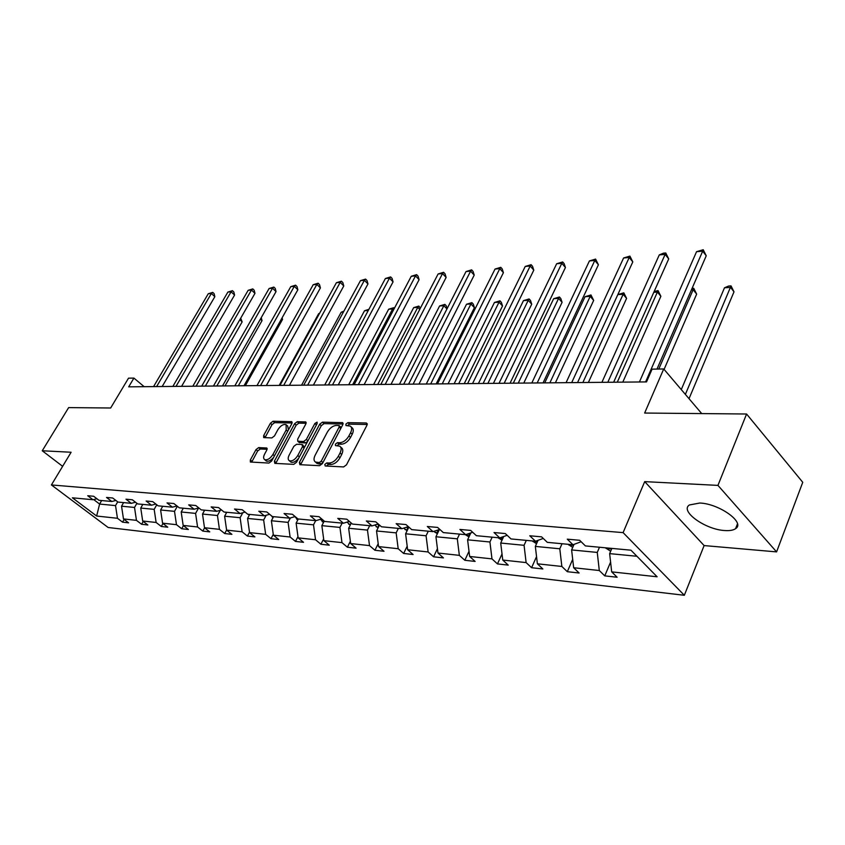 <?xml version="1.0" encoding="UTF-8"?>
<svg xmlns="http://www.w3.org/2000/svg" width="845" height="845" viewBox="0 0 845 845"><rect width="100%" height="100%" fill="white"/><g stroke="black" fill="none" stroke-linecap="round" stroke-linejoin="round"><path stroke-width="1.27" d="M324.818 464.391L325.209 465.986L343.609 466.936L346.513 464.803L366.973 425.193L366.329 422.986L347.865 422.637L345.89 424.116L345.964 425.553L350.221 426.081C351.985 427.295 352.111 429.513 350.59 432.714L348.9 435.967C346.365 440.171 343.323 442.421 339.764 442.738L337.408 442.653L335.423 444.132L335.497 445.6L339.679 446.16C341.486 447.417 341.612 449.688 340.049 452.973L338.338 456.258C335.782 460.514 332.729 462.764 329.17 463.028L326.814 462.912L324.818 464.391M340.556 446.952L341.317 447.649C343.133 448.896 343.26 451.167 341.707 454.452L339.996 457.747C337.44 461.993 334.388 464.243 330.828 464.507L328.483 464.391L326.392 466.049M367.237 424.486L349.492 424.137L347.485 425.669M351.108 426.894L351.847 427.57C353.611 428.795 353.738 431.013 352.228 434.214L350.538 437.457C348.013 441.66 344.961 443.91 341.401 444.216L339.046 444.132L336.997 445.727M724.661 530.533C729.647 530.892 733.291 530.269 735.594 528.653C745.702 522.706 719.253 503.652 699.766 503.028L689.34 504.983C679.623 511.151 705.279 529.572 724.661 530.533M746.579 414.008L802.75 482.294L776.587 551.891L717.944 485.389L746.579 414.008L644.64 413.047L663.716 368.959L652.087 369.159L646.52 381.908L128.694 386.841L133.911 378.085L128.514 378.169L110.663 407.998L68.646 407.607L42.25 450.765L62.625 466.324M258.665 447.596L256.014 449.593L250.342 459.986L250.352 462.025L268.932 463.071L271.636 461.053L291.81 423.672L291.768 421.687L273.051 421.243L270.421 423.239L263.661 435.597L263.682 437.583L271.826 437.932L274.488 435.925L277.857 429.725C280.551 425.648 283.297 423.947 286.096 424.634L286.201 429.936L272.914 454.504C270.22 458.613 267.474 460.324 264.696 459.627C263.302 458.634 263.27 456.807 264.601 454.135L266.819 450.036L266.788 448.008L258.665 447.596L260.281 449.001L257.64 450.987L251.662 462.173M717.944 485.389L644.703 481.629L623.103 532.625L51.408 484.945L71.117 452.244L42.25 450.765M299.383 462.437L299.88 464.676L319.558 465.69L322.399 463.599L342.774 424.697L342.669 422.658L322.431 422.173L319.674 424.232L299.383 462.437L301.031 463.884L300.725 464.718M293.743 464.359L274.826 463.377L274.382 461.19L294.578 423.725L297.271 421.697L305.774 421.961L305.837 423.958L297.683 439.178L297.746 441.217L303.598 441.512L306.344 439.453L314.847 423.503L317.086 422.141L317.139 423.546L296.521 462.299L293.743 464.359M96.9 498.73L92.992 499.733L87.722 495.73L93.679 496.268L98.95 500.293L111.815 501.497L106.512 497.441L112.67 497.99L117.994 502.078L131.313 503.324L125.968 499.194L132.348 499.775L137.703 503.926L151.498 505.215L146.122 501.022L152.734 501.624L158.131 505.838L172.433 507.18L167.014 502.912L173.869 503.536L179.298 507.824L194.139 509.218L188.678 504.877L195.797 505.521L201.258 509.884L216.658 511.331L211.165 506.915L218.559 507.581L224.062 512.028L240.054 513.528L234.53 509.028L242.209 509.725L247.743 514.246L264.369 515.809L258.813 511.236L266.798 511.954L272.365 516.559L289.655 518.175L284.068 513.517L292.381 514.267L297.979 518.957L315.988 520.647L310.368 515.904L319.03 516.686L324.649 521.46L343.408 523.224L337.768 518.386L346.799 519.2L352.439 524.069L372.001 525.907L366.339 520.974L375.761 521.819L381.433 526.784L401.85 528.706L396.168 523.668L406.001 524.565L411.695 529.625L433.02 531.632L427.327 526.498L437.615 527.428L443.308 532.593L465.616 534.684L459.912 529.445L470.676 530.417L476.379 535.698L499.733 537.885L494.029 532.54L505.299 533.554L511.014 538.941L535.487 541.244L529.773 535.772L541.603 536.85L547.306 542.353L572.984 544.761L567.28 539.173L579.691 540.293L585.395 545.923L630.951 550.19L657.125 576.786L611.685 571.864L617.135 577.241L604.756 575.867L599.295 570.523L573.66 567.745L579.121 573.005L567.312 571.695L561.851 566.456L537.388 563.805L542.86 568.97L531.589 567.713L526.118 562.59L502.754 560.055L508.236 565.115L497.462 563.911L491.98 558.883L469.651 556.464L475.122 561.429L464.824 560.277L459.353 555.355L437.985 553.031L443.445 557.901L433.58 556.802L428.119 551.965L407.649 549.746L413.099 554.521L403.646 553.464L398.196 548.722L378.571 546.588L384.01 551.278L374.937 550.264L369.508 545.606L350.675 543.567L356.094 548.173L347.379 547.201L341.971 542.627L323.888 540.663L329.286 545.183L320.92 544.254L315.534 539.754L298.148 537.874L303.513 542.31L295.475 541.413L290.11 537.008L273.389 535.191L278.734 539.554L270.991 538.688L265.657 534.357L249.56 532.603L254.873 536.892L247.416 536.068L242.114 531.801L226.618 530.121L231.9 534.336L224.707 533.533L219.436 529.34L204.49 527.724L209.75 531.875L202.811 531.093L197.572 526.974L183.164 525.41L188.382 529.488L181.696 528.748L176.478 524.682L162.567 523.182L167.754 527.195L161.3 526.477L156.124 522.474L142.689 521.016L147.843 524.977L141.601 524.28L136.457 520.351L123.476 518.936L128.598 522.833L122.557 522.157L117.455 518.281L96.647 516.031L72.385 497.8L92.992 499.733M623.103 532.625L684.334 595.281L108.139 527.491L51.408 484.945M136.901 503.303L134.524 507.454L121.543 506.187L123.613 502.606M121.543 506.187L123.476 518.936M134.524 507.454L136.457 520.351M115.871 500.451L111.815 501.497M156.769 504.782L154.17 509.355L140.745 508.056L142.826 504.402M140.745 508.056L142.689 521.016M154.17 509.355L156.124 522.474M135.506 502.226L131.313 503.324M177.355 506.292L174.514 511.341L160.613 509.989L162.715 506.271M160.613 509.989L162.567 523.182M174.514 511.341L176.478 524.682M155.85 504.064L151.498 505.215M198.586 507.993L195.596 513.39L181.189 511.986L183.312 508.204M181.189 511.986L183.164 525.41M195.596 513.39L197.572 526.974M176.943 505.965L172.433 507.18M220.291 510.317L217.45 515.513L202.515 514.056L204.648 510.2M202.515 514.056L204.49 527.724M217.45 515.513L219.436 529.34M198.818 507.929L194.139 509.218M242.8 512.746L240.117 517.71L224.622 516.211L226.766 512.281M224.622 516.211L226.618 530.121M240.117 517.71L242.114 531.801M221.517 509.979L216.658 511.331M266.164 515.292L263.651 520.002L247.564 518.439L249.719 514.436M247.564 518.439L249.56 532.603M263.651 520.002L265.657 534.357M245.103 512.091L240.054 513.528M290.416 517.953L288.092 522.379L271.382 520.752L273.548 516.665M271.382 520.752L273.389 535.191M288.092 522.379L290.11 537.008M269.618 514.288L264.369 515.809M315.692 520.626L313.506 524.84L296.13 523.161L298.306 518.988M296.13 523.161L298.148 537.874M313.506 524.84L315.534 539.754M295.127 516.57L289.655 518.175M342.14 523.097L339.943 527.417L321.861 525.653L324.216 521.09M321.861 525.653L323.888 540.663M339.943 527.417L341.971 542.627M321.681 518.936L315.988 520.647M369.677 525.685L367.469 530.09L348.647 528.262L351.277 523.066M348.647 528.262L350.675 543.567M367.469 530.09L369.508 545.606M349.344 521.397L343.408 523.224M398.365 528.378L396.157 532.878L376.532 530.966L379.468 525.072M376.532 530.966L378.571 546.588M396.157 532.878L398.196 548.722M378.201 523.953L372.001 525.907M428.288 531.188L426.07 535.783L405.611 533.797L408.864 527.111M405.611 533.797L407.649 549.746M426.07 535.783L428.119 551.965M408.315 526.625L401.85 528.706M459.522 534.114L457.303 538.825L435.935 536.744L439.389 529.53M435.935 536.744L437.985 553.031M457.303 538.825L459.353 555.355M439.791 529.403L433.02 531.632M492.16 537.177L489.931 541.994L467.602 539.818L470.845 532.92M467.602 539.818L469.651 556.464M489.931 541.994L491.98 558.883M472.693 532.287L465.616 534.684M526.298 540.377L524.069 545.31L500.705 543.039L503.704 536.501M500.705 543.039L502.754 560.055M524.069 545.31L526.118 562.59M507.148 535.308L499.733 537.885M562.031 543.726L559.802 548.785L535.339 546.409L538.075 540.314M535.339 546.409L537.388 563.805M559.802 548.785L561.851 566.456M543.261 538.445L535.487 541.244M599.485 547.243L597.257 552.419L571.611 549.926L574.051 544.36M571.611 549.926L573.66 567.745M597.257 552.419L599.295 570.523M581.149 541.729L572.984 544.761L573.734 545.078M636.94 556.274L609.646 553.623L611.875 548.405M609.646 553.623L611.685 571.864M644.703 481.629L704.117 545.574L776.587 551.891M704.117 545.574L684.334 595.281M701.72 413.585L663.716 368.959M144.178 386.693L133.911 378.085M93.668 499.553L99.604 504.053L115.533 505.606L117.698 501.856M101.653 500.546L99.604 504.053L96.647 516.031M115.533 505.606L117.455 518.281M610.597 562.083L604.756 575.867M572.699 559.337L567.312 571.695M536.543 556.623L531.589 567.713M502.014 553.94L497.462 563.911M469.017 551.299L464.824 560.277M437.435 548.701L433.58 556.802M407.195 546.166L403.646 553.464M378.19 543.684L374.937 550.264M350.369 541.265L347.379 547.201M323.656 538.909L320.92 544.254M297.979 536.607L295.475 541.413M273.273 534.357L270.991 538.688M249.507 532.17L247.416 536.068M226.608 530.047L224.707 533.533M204.617 527.819L202.811 531.093M183.428 525.622L181.696 528.748M162.979 523.488L161.3 526.477M143.217 521.428L141.601 524.28M124.13 519.432L122.557 522.157M343.049 424.01L324.047 423.63L321.29 425.69L301.031 463.884M319.304 462.542L321.29 461.074L339.162 427L339.099 425.563L336.31 425.426C332.824 425.774 329.835 427.992 327.342 432.112L315.143 455.244C313.558 458.518 313.664 460.789 315.46 462.046L319.304 462.542L320.963 464.011L322.948 462.542L321.29 461.074M339.278 425.732L340.715 427.042L340.788 428.478L322.948 462.542M316.294 462.775L318.512 463.884L316.854 462.426M320.963 464.011L318.512 463.884M306.112 423.282L298.876 423.134L296.183 425.162L275.713 463.419M299.141 442.442L305.225 442.96L307.569 441.534M289.148 455.128C287.818 457.832 287.87 459.701 289.317 460.715C292.222 461.454 295.042 459.722 297.789 455.508L302.521 446.646L302.014 444.47L296.595 444.269L293.859 446.318L289.148 455.128M290.331 461.592L290.965 462.141C293.437 462.923 296.046 461.539 298.803 458.001M304.422 447.449L302.69 444.797M267.126 449.276L260.281 449.001M265.752 460.525L266.333 461.032C268.52 461.761 270.949 460.557 273.611 457.388M288.451 429.904L287.701 426.06L286.698 425.172M292.085 422.996L274.646 422.658L272.027 424.644L264.992 437.71M610.66 551.246L605.474 547.803M689.024 398.682L733.999 291.831L730.598 287.406L724.492 287.796L681.281 389.587M610.618 548.289L611.748 548.68M685.379 394.404L731.031 285.895L733.999 291.831M724.492 287.796L728.591 286.054L731.031 285.895M656.987 369.075L706.24 255.781L702.691 251.166L645.601 381.919M696.555 251.694L703.22 249.719L702.691 251.166L696.555 251.694L639.422 381.982M703.22 249.719L706.24 255.781M572.72 547.402L568.041 544.296M664.086 369.392L696.65 294.113L693.217 289.793L691.4 289.909M658.804 369.043L693.756 288.303L696.65 294.113M692.055 288.42L693.756 288.303M536.533 543.757L532.308 540.937M622.786 382.141L660.874 296.299L657.431 292.074L653.798 292.307M536.364 540.927L537.494 541.613M617.294 382.183L658.044 290.617L660.874 296.299M654.188 291.44L658.044 290.617M613.65 382.225L668.712 258.908L665.142 254.398L607.808 382.278M659.28 254.905L663.42 253.183L665.765 252.982L665.142 254.398L659.28 254.905L601.904 382.331M665.765 252.982L668.712 258.908M577.568 382.563L632.799 261.897L629.208 257.493L571.706 382.627M623.599 257.978L629.916 256.098L629.208 257.493L623.599 257.978L566.076 382.679M629.916 256.098L632.799 261.897M501.972 540.282L498.17 537.737M588.384 382.468L626.578 298.391L623.114 294.261L617.832 294.599L623.811 292.824L626.578 298.391M501.655 537.219L502.891 538.286M582.87 382.51L623.811 292.824M543.071 382.891L598.408 264.76L594.806 260.461L537.198 382.954M589.43 260.925L595.588 259.088L594.806 260.461L589.43 260.925L531.811 382.996M595.588 259.088L598.408 264.76M468.943 536.966L465.532 534.674M555.408 382.774L593.676 300.408L590.201 296.363L585.057 296.69L544.729 382.88M468.595 533.681L469.831 535.086M549.884 382.827L590.201 296.363L590.972 294.947L593.676 300.408M585.057 296.69L590.972 294.947M510.053 383.207L565.432 267.506L561.819 263.302L504.18 383.26M556.665 263.746L562.675 261.95L561.819 263.302L556.665 263.746L499.025 383.313M562.675 261.95L564.122 263.629L565.432 267.506M437.34 533.808L433.971 531.315M523.773 383.081L562.083 302.33L558.598 298.38L553.655 298.697L513.295 383.176M436.992 530.322L438.196 532.012M518.249 383.134L558.598 298.38L559.432 296.986L560.816 298.57L562.083 302.33M553.655 298.697L559.432 296.986M478.418 383.514L533.797 270.136L530.185 266.027L472.556 383.567M525.231 266.45L531.104 264.696L530.185 266.027L525.231 266.45L467.612 383.609M531.104 264.696L532.54 266.333L533.797 270.136M407.079 530.787L403.752 528.093M493.406 383.366L531.716 304.189L528.231 300.313L523.477 300.619L483.129 383.461M406.751 527.132L407.913 529.065M487.882 383.419L528.231 300.313L529.118 298.95L530.512 300.493L531.716 304.189M523.477 300.619L529.118 298.95M448.082 383.799L503.409 272.671L499.796 268.647L442.231 383.852M495.043 269.048L500.779 267.326L499.796 268.647L495.043 269.048L437.488 383.894M500.779 267.326L502.215 268.942L503.409 272.671M378.064 527.903L374.831 525.02M464.232 383.641L502.511 305.974L499.025 302.172L494.452 302.468L454.145 383.736M377.768 524.09L378.887 526.234M458.708 383.693L499.025 302.172L499.976 300.831L501.36 302.352L502.511 305.974M494.452 302.468L499.976 300.831M418.972 384.074L474.214 275.1L470.602 271.161L413.131 384.126M466.028 271.551L471.637 269.861L470.602 271.161L466.028 271.551L408.579 384.179M471.637 269.861L473.073 271.446L474.214 275.1M350.221 525.136L347.105 522.083M436.168 383.915L474.404 307.686L470.918 303.968L466.514 304.253L426.271 384.01M350.337 522.252L351.055 523.499M430.665 383.968L470.918 303.968L471.911 302.647L473.306 304.137L474.404 307.686M466.514 304.253L471.911 302.647M391.013 384.338L446.128 277.435L442.526 273.579L385.193 384.401M438.122 273.96L443.604 272.301L442.526 273.579L438.122 273.96L380.82 384.443M443.604 272.301L445.04 273.843L446.128 277.435M323.498 522.495L320.487 519.295M403.678 384.221L443.857 305.7L439.611 305.964L399.442 384.264M446.952 308.953L443.857 305.7L444.892 304.39L446.276 305.848L447.111 308.636M439.611 305.964L444.892 304.39M364.142 384.602L419.099 279.684L415.508 275.903L358.333 384.655M411.261 276.273L416.627 274.646L415.508 275.903L411.261 276.273L354.129 384.697M416.627 274.646L418.064 276.157L419.099 279.684M297.799 519.96L294.926 516.622M377.694 384.464L417.768 307.358L413.67 307.622L373.617 384.507M419.743 309.397L417.768 307.358L418.845 306.07L420.409 308.119M413.67 307.622L418.845 306.07M338.285 384.845L393.062 281.86L389.471 278.153L332.507 384.897M385.394 278.501L390.643 276.906L389.471 278.153L385.394 278.501L328.451 384.94M390.643 276.906L392.069 278.396L393.062 281.86M273.093 517.52L270.854 515.302M352.65 384.707L392.608 308.964L388.658 309.217L348.721 384.739M393.538 309.914L392.608 308.964L393.717 307.696L394.361 308.351M388.658 309.217L393.717 307.696M313.4 385.077L367.966 283.941L364.396 280.308L307.643 385.13M360.456 280.646L365.589 279.093L364.396 280.308L360.456 280.646L303.735 385.172M365.589 279.093L367.015 280.54L367.966 283.941M249.317 515.186L248.092 514.278M368.272 310.516L364.512 310.759L324.723 384.971M364.512 310.759L368.916 309.302M289.423 385.309L343.767 285.959L340.197 282.388L283.688 385.362M336.405 282.716L341.433 281.184L340.197 282.388L336.405 282.716L279.927 385.394M341.433 281.184L342.859 282.621L343.767 285.959M226.407 512.936L225.372 512.144M343.387 312.101L341.19 312.238L301.559 385.193M341.19 312.238L343.904 311.15M266.302 385.531L320.403 287.902L316.854 284.406L260.598 385.584M313.189 284.723L318.111 283.212L316.854 284.406L313.189 284.723L256.975 385.616M318.111 283.212L319.537 284.617L320.403 287.902M204.332 510.771L203.476 510.095M319.399 313.632L318.66 313.675L279.199 385.404M318.66 313.675L319.579 313.315M244.004 385.742L297.841 289.782L294.303 286.349L238.332 385.795M290.764 286.656L295.592 285.177L294.303 286.349L290.764 286.656L234.836 385.827M295.592 285.177L297.007 286.55L297.841 289.782M183.038 508.679L182.34 508.109M266.376 385.531L303.682 318.069M222.478 385.943L276.04 291.599L272.523 288.229L216.838 385.996M269.101 288.515L273.833 287.068L272.523 288.229L269.101 288.515L213.458 386.028M273.833 287.068L275.238 288.42L276.04 291.599M162.483 506.673L161.944 506.197M245.356 385.732L282.536 319.41L281.67 318.597M282.124 317.794L282.536 319.41M201.691 386.144L254.968 293.352L251.461 290.036L196.082 386.197M248.145 290.321L252.792 288.895L251.461 290.036L248.145 290.321L192.818 386.228M252.792 288.895L254.197 290.226L254.968 293.352M225.013 385.922L262.013 320.667L260.397 319.156M261.263 317.625L262.013 320.667M181.59 386.334L234.572 295.053L231.086 291.8L176.013 386.387M227.875 292.074L232.438 290.669L231.086 291.8L227.875 292.074L172.866 386.418M232.438 290.669L233.833 291.969L234.572 295.053M205.335 386.112L242.145 321.882L239.822 319.737M240.698 318.206L242.145 321.882M162.166 386.524L214.841 296.701L211.366 293.49L156.621 386.566M208.261 293.764L212.739 292.381L211.366 293.49L208.261 293.764L153.568 386.598M212.739 292.381L214.123 293.659L214.841 296.701M330.828 464.507L329.17 463.028M339.996 457.747L338.338 456.258M341.707 454.452L340.049 452.973M339.046 444.132L337.408 442.653M341.401 444.216L339.764 442.738M350.538 437.457L348.9 435.967M352.228 434.214L350.59 432.714M349.492 424.137L347.865 422.637M367.29 423.884L366.329 422.986M328.483 464.391L326.814 462.912M321.29 425.69L319.674 424.232M324.047 423.63L322.431 422.173M343.102 423.366L342.193 422.532M340.788 428.478L339.162 427M276.03 462.606L274.382 461.19M296.183 425.162L294.578 423.725M298.876 423.134L297.271 421.697M306.175 422.595L305.341 421.845M299.806 442.769L298.169 441.322M305.225 442.96L303.598 441.512M307.929 440.858L306.344 439.453M316.41 424.908L314.847 423.503M299.383 456.902L297.789 455.508M304.105 448.04L302.521 446.646M267.168 448.568L266.397 447.913M274.456 455.825L272.914 454.504M287.712 431.277L286.201 429.936M265.277 437.002L263.661 435.597M272.027 424.644L270.421 423.239M274.646 422.658L273.051 421.243M292.148 422.31L291.345 421.592M251.979 461.37L250.342 459.986M257.64 450.987L256.014 449.593M606.097 548.468L611.622 548.996M568.664 544.94L573.586 545.405M532.931 541.582L537.314 541.994M498.793 538.36L502.68 538.73M466.144 535.286L469.577 535.614M469.144 533.491L468.838 534.156M434.9 532.35L437.9 532.625M438.027 529.984L437.425 531.23M404.956 529.53L407.575 529.773M408.188 526.667L407.332 528.421M376.236 526.826L378.497 527.037M379.004 524.66L378.475 525.727M348.679 524.227L350.59 524.407M322.198 521.735L323.804 521.883M296.743 519.337L298.063 519.453M272.259 517.024L273.305 517.129M248.673 514.806L249.476 514.88M225.953 512.672L226.523 512.725M737.463 523.879L735.594 528.653M317.118 463.504L315.46 462.046M299.373 442.653L297.746 441.217M290.965 462.141L289.317 460.715M266.333 461.032L264.696 459.627"/></g></svg>
